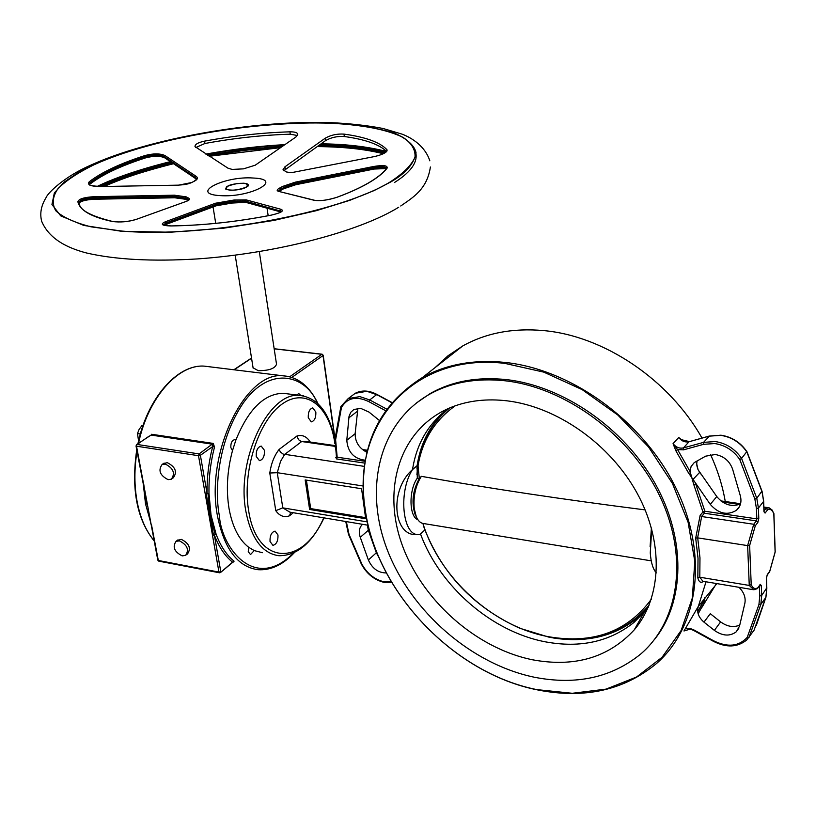 <?xml version="1.0" encoding="UTF-8"?>
<svg xmlns="http://www.w3.org/2000/svg" width="816" height="816" viewBox="0 0 816 816"><rect width="100%" height="100%" fill="white"/><g stroke="black" fill="none" stroke-linecap="round" stroke-linejoin="round"><path stroke-width="1.22" d="M243.311 183.355C236.375 183.294 230.785 184.447 226.532 186.813L225.92 189.261M386.57 151.48C367.639 146.594 345.8 144.044 321.055 143.83M284.947 144.616C259.549 146.013 233.172 149.175 205.816 154.081M170.371 161.619C140.179 169.187 115.821 177.439 97.288 186.374L97.073 186.476M98.379 186.527L98.542 186.456C116.861 177.602 140.964 169.432 170.84 161.935M415.058 150.328C419.026 160.63 412.141 171.37 394.414 182.549M196.136 176.327L165.016 155.581C160.079 153.357 153.408 153.337 145.003 155.54C120.095 163.537 101.51 172.288 89.25 181.774C86.863 184.753 90.484 186.354 100.133 186.568L178.622 185.15L191.709 182.519L194.443 181.132C197.645 179.469 198.206 177.868 196.136 176.327L195.361 177.46L196.452 178.775C197.064 178.898 196.289 179.683 194.147 181.152L194.443 181.132M186.16 196.86L174.522 195.197L94.605 196.656C84.334 197.227 78.754 198.89 77.867 201.674C79.733 210.344 91.219 216.954 112.333 221.493C120.146 222.503 127.959 221.86 135.762 219.565L186.578 201.277C189.822 200.022 190.312 198.869 188.057 197.809L186.16 196.86L185.416 198.676L174.583 197.074L94.646 198.523C85.445 198.951 80.243 200.41 79.05 202.919M289.935 131.825C262.13 132.692 233.662 135.793 204.541 141.137C198.104 142.504 194.922 144.33 194.993 146.615L227.919 168.147L232.152 169.422L243.464 168.861L255.235 165.189L295.963 136.966L297.809 134.089C297.157 132.518 294.535 131.764 289.935 131.825L290.272 134.191C262.477 135.038 234.019 138.139 204.918 143.494L195.677 147.574M122.002 231.081L91.106 226.838C74.44 222.605 62.659 217.229 55.763 210.732C51.785 203.776 52.581 196.34 58.16 188.435C66.249 180.458 78.091 172.615 93.697 164.924C152.194 138.179 256.071 120.391 330.99 123.267C362.936 124.879 386.947 129.581 403.043 137.384C411.519 143.055 415.517 149.634 415.028 157.1C411.733 164.965 403.543 173.196 390.446 181.784C340.527 212.711 205.02 238.292 122.002 231.081M253.317 178.031C224.247 175.766 188.761 193.902 219.983 195.605C250.481 197.951 284.855 179.234 253.317 178.031M291.22 172.706L374.35 156.59C382.602 154.663 386.855 152.49 387.121 150.062L386.876 149.634C379.848 142.229 365.558 137.057 344.005 134.11C336.988 133.681 330.715 135.058 325.176 138.241L284.968 166.79L282.979 169.82L286.63 172.013L291.22 172.706M243.494 183.212C231.438 183.722 225.553 185.722 225.828 189.2L230.163 190.24C239.088 190.179 245.147 188.669 248.36 185.691C248.86 184.324 247.238 183.498 243.494 183.212M386.488 168.565L374.156 169.045L373.942 168.341L295.596 184.008L283.713 188.078L283.621 187.435L295.504 183.376L373.861 167.698C381.113 166.352 385.366 166.505 386.6 168.137L386.651 168.371M374.126 169.014L295.851 184.702L295.341 182.152L282.571 186.456L283.621 187.435L278.654 191.24M295.81 184.681L283.591 188.71M246.004 202.358L229.643 203.164L229.398 202.46L216.587 204.908L163.628 225.094M229.602 203.153L216.332 205.683M386.621 151.531C379.338 144.401 365.242 139.403 344.321 136.517C337.304 136.078 331.031 137.455 325.492 140.648L283.733 170.738M253.082 367.792L258.193 370.648C268.852 370.729 274.951 368.587 276.522 364.211L259.304 251.624M157.804 560.123L136.517 446.199L198.502 455.705L205.224 493.945L207.091 493.537C206.805 477.819 208.672 462.162 212.68 446.566L214.506 447.066C210.548 462.458 208.702 477.911 208.988 493.425L211.038 515.131L216.128 534.286C220.636 546.22 226.613 555.186 234.07 561.163L233.59 562.01M150.389 521.353L145.503 503.809L143.29 484.031M296.575 395.005L298.778 393.587L300.818 395.474M248.656 547.271L254.204 550.576L250.502 554.584L248.258 551.647L248.656 547.271C238.915 539.702 232.376 526.789 229.031 508.541C226.022 489.906 227.174 470.597 232.499 450.616L230.846 447.607C230.642 443.017 231.948 440.354 234.753 439.63L235.875 440.059L232.499 450.616M177.154 540.488L181.366 539.376C189.241 543.415 191.301 548.26 187.537 553.911L186.466 554.737M179.418 540.865C187.292 544.915 189.353 549.76 185.599 555.41L182.182 555.88C174.308 551.8 172.268 546.955 176.062 541.324L179.418 540.865M163.22 463.712L167.26 462.652C175.45 466.834 177.47 471.883 173.318 477.788L172.237 478.564M165.25 464.059C173.441 468.251 175.471 473.311 171.319 479.216L168.127 479.655C159.946 475.432 157.937 470.373 162.129 464.477L165.25 464.059M649.118 605.115C624.434 633.859 591.131 644.558 549.209 637.235L519.812 628.269C474.065 607.512 442.211 574.148 424.249 528.187L422.923 523.454C439.753 578.034 492.925 626.494 548.434 636.694C592.946 644.293 627.218 631.849 651.239 599.362M650.097 546.628L651.413 527.911M651.25 560.847L423.881 523.586C420.75 523.342 418.231 521.098 416.323 516.844L414.242 508.715C413.192 496.373 415.568 485.591 421.362 476.34C489.875 488.478 564.468 499.667 645.16 509.898M651.709 529.013L650.27 552.962C650.984 562.642 653.024 569.282 656.37 572.893M507.144 400.84C557.042 406.796 610.276 444.098 637.163 493.262C664.091 542.446 661.878 597.485 634.277 629.83C608.603 657.584 574.709 667.58 532.613 659.807C474.892 648.149 420.169 598.577 401.115 541.906C381.908 485.326 401.594 426.839 452.023 406.99C468.629 400.554 487.009 398.504 507.144 400.84M648.445 606.757L644.201 612.204L634.001 622.404C609.664 641.764 580.217 648.251 545.639 641.886C491.773 631.839 439.824 586.541 420.495 533.95L420.424 534.072C403.318 539.713 397.259 493.394 412.447 469.618L412.539 469.598C416.435 444.026 428.247 423.718 447.974 408.683M446.24 409.989C430.226 424.626 420.515 443.19 417.109 465.681L412.539 469.598M534.327 677.229C471.322 664.112 411.57 611.939 387.61 550.698C363.63 489.549 378.532 423.667 428.737 394.72C450.565 382.367 476.044 377.726 505.175 380.786C565.468 387.498 630.156 434.806 659.42 495.394C688.826 555.992 679.432 620.864 640.774 653.983C611.561 677.668 576.086 685.409 534.327 677.229M654.616 639.295C684.838 601.739 686.297 539.019 655.024 483.358C623.781 427.706 563.06 385.978 506.552 379.624C477.452 376.564 451.982 381.215 430.165 393.567L416.109 403.206M419.312 478.523L418.016 465.61M308.275 417.71C308.071 412.07 309.58 408.796 312.803 407.878L315.843 412.07C316.047 417.7 314.527 420.974 311.294 421.872L308.275 417.71M256.234 456.44C256 450.493 257.662 447.046 261.222 446.097L264.455 450.33C264.69 456.266 263.017 459.704 259.447 460.652L256.234 456.44M270.025 541.498C269.831 535.531 271.524 532.063 275.084 531.114L277.981 534.98C278.164 540.937 276.481 544.394 272.911 545.343L270.025 541.498M504.961 363.406C413.437 352.288 352.145 424.238 364.772 506.328L364.568 506.114C358.214 448.688 377.563 405.776 422.627 377.38C446.291 364.283 473.831 359.305 505.237 362.437C571.628 369.434 643.304 421.25 675.954 488.08C708.757 554.911 698.731 626.596 656.594 663.449C623.893 690.428 584.123 699.23 537.285 689.857C453.227 673.18 375.931 591.355 364.946 508.878L365.201 509.449C376.227 591.58 453.227 673.027 536.928 689.632L572.291 693.284L606.053 689.122L636.531 677.035L662.062 657.288L681.095 630.564L692.325 598.036L694.804 561.296L688.123 522.352L672.425 483.449L648.526 446.944L617.814 415.028L582.175 389.63L543.793 372.137L504.961 363.406M701.576 607.889L715.999 584.246M725.261 501.534C722.558 485.734 717.631 470.067 710.501 454.532M701.995 438.08C668.906 379.297 603.626 335.855 543.558 330.582C512.938 327.848 485.979 332.989 462.682 345.974L448.015 355.766L435.214 367.506M746.711 451.758L741.581 458.419L739.786 459.53C733.543 450.514 725.2 445.179 714.765 443.547L703.596 444.322L683.471 449.861L677.576 449.585L690.04 471.464L691.101 466.466L694.222 462.631L705.605 456.175L715.285 454.502C723.904 456.164 729.688 461.071 732.625 469.231L740.326 495.812C741.856 501.809 740.561 506.644 736.43 510.316C727.291 515.722 718.58 513.743 710.277 504.37L688.235 472.484L690.04 471.464L693.835 484.745L695.681 483.827L704.871 511.244L702.964 511.958L693.835 484.745M690.132 629.116L683.971 630.982L698.394 606.257L716.866 583.603M365.354 460.214C354.032 458.939 347.84 452.288 346.79 440.293L349.034 416.354L350.768 412.304L353.879 409.499L360.652 408.337L368.975 412.07L379.348 420.434M366.976 452.339C359.091 448.219 355.144 442.007 355.133 433.724L357.908 408.275M391.711 402.676L376.686 394.587L369.719 399.942L386.662 409.081M386.376 572.944C378.287 572.914 372.29 568.589 368.373 559.98L360.274 537.316C358.489 531.797 359.244 527.462 362.528 524.311M379.154 557.971L376.349 552.779L368.332 530.247L367.384 525.127M262.426 552.718L254.204 550.576M675.862 450.758L673.057 443.629L677.576 449.585L675.862 450.758L688.235 472.484M683.053 441.119L678.739 437.488L682.635 440.65M696.844 465.64L698.057 469.71L700.699 473.923M704.953 597.567L703.219 601.82L704.035 603.055L704.922 597.608M738.98 587.306C743.968 592.304 745.916 597.638 744.855 603.33L739.49 626.209L736.267 631.798C729.881 636.551 722.578 636.082 714.377 630.391L703.963 622.129C698.374 617.192 696.517 611.908 698.394 606.257L706.013 581.788M703.484 581.369C700.832 583.287 698.945 582.124 697.833 577.871L698.017 558.297L695.691 538.121L700.138 515.345L702.964 511.958L704.392 513.223L701.648 516.528L753.739 524.27L756.35 520.894L704.392 513.223L704.871 511.244L756.83 518.884L756.432 508.511L754.871 499.055L739.786 459.53M722.313 501.952L739.429 504.41M763.909 507.929L766.153 508.246L767.56 509.867L765.082 513.08L763.96 511.744L763.582 501.422L758.401 508.052L758.788 518.425L756.83 518.884L756.35 520.894L757.85 522.444L758.788 518.425M364.415 466.405L283.06 454.063L280.357 451.901L279.113 449.432L296.983 435.989C302.297 434.5 306.734 436.509 310.284 442.027L310.294 442.058M367.302 450.983L363.61 450.452M335.09 446.362L301.155 441.456L298.493 439.661L296.983 435.989M367.343 521.914L282.795 507.858L289.864 512.152L368.108 525.249M365.69 518.731L361.58 488.723L305.164 479.93L309.621 509.459L365.69 518.731M363.212 486.02L277.256 472.688L269.78 473.015C271.208 463.427 274.319 455.563 279.113 449.432M235.875 440.059C248.288 409.418 264.027 393.822 283.101 393.271L287.507 393.832M293.291 512.723L289.476 515.824L290.741 512.336M289.476 515.824C284.121 517.711 279.562 515.998 275.777 510.663L282.795 507.858L277.256 472.688L280.571 461.356L284.56 454.532L301.645 441.558L305.827 441.415M700.138 515.345L701.658 516.528L697.619 537.856L747.64 545.608L753.739 524.27L755.31 525.739L749.639 545.506L747.64 545.608L749.261 585.439L699.72 577.198L702.902 581.267L752.791 589.621M306.398 480.124L310.682 508.592L365.537 517.64M310.682 508.592L309.621 509.459M739.755 625.076C733.574 627.728 727.199 626.668 720.63 621.894L710.287 613.703L703.963 622.129M754.086 630.176L746.783 639.928C737.491 647.445 726.362 647.914 713.388 641.305L713.551 640.754C727.576 647.629 738.806 646.496 747.232 637.357L748.996 637.449L760.828 604.442L758.931 604.615L759.767 595.976L759.278 585.99M709.481 436.06L703.535 442.374L703.596 444.322M740.53 503.9C731.687 507.307 723.772 504.869 716.774 496.567L698.057 469.71L696.711 463.896L697.058 460.928M697.619 537.856L695.691 538.121M699.72 577.198L697.833 577.871M749.639 545.506L751.21 584.593L749.261 585.439L753.821 589.795L757.34 588.652L760.206 584.358L757.595 588.305M689.469 441.619L681.085 439.62M764.021 510.989L766.153 508.246L769.141 507.827L772.232 510.122L773.813 513.805C772.242 509.867 770.151 508.552 767.56 509.867M775.108 551.779L773.813 513.805M767.203 575.056L769.59 571.812L775.108 552.034M391.884 402.472L377.033 394.485C369.107 390.323 361.835 389.936 355.215 393.302L366.863 391.292L377.145 394.832M385.529 410.652L368.72 401.574L369.719 399.942L359.856 396.607L348.177 398.606L340.894 406.49L348.177 398.606L355.215 393.302L351.461 396.127M368.72 401.574C356.347 395.791 347.259 397.749 341.465 407.47L340.894 406.49M364.772 506.328L365.201 509.449M424.881 529.91L420.495 533.95M553.166 637.939L558.103 638.642C589.285 642.376 615.856 635.409 637.816 617.722L648.23 607.257M417.894 519.721C409.04 516.783 408.612 490.212 417.302 478.145L417.109 465.681M419.271 534.256C393.628 539.641 388.181 490.926 412.447 469.618M416.038 516.283L415.109 514.447C411.315 502.483 412.733 490.498 419.332 478.492L421.362 476.34M449.585 407.98C431.154 423.259 420.26 443.333 416.905 468.221M455.216 405.807C432.256 422.209 419.485 445.21 416.894 474.8M419.332 478.492L417.302 478.145M138.567 440.895L137.486 433.551L139.067 429.522L141.831 425.687L142.902 425.84M137.486 433.551L140.352 433.979M205.224 493.945L218.953 572.098L158.314 560.48L151.429 524.392M147.574 504.166L146.533 503.982L143.677 483.735M143.188 483.48L144.197 489.121M136.007 445.883L143.177 483.449M206.224 493.945L209.967 514.947L208.876 514.753M208.988 493.425L207.978 493.425L209.967 514.947L213.476 535.276L212.497 535.347M213.476 535.276L216.128 534.286M149.807 518.548L150.909 523.984M145.503 503.809L146.533 503.982L143.963 487.744M148.981 436.234L137.108 444.455L199.084 453.92L200.389 455.308L212.68 446.566L212.721 444.241L151.072 435.071L136.649 444.516L136.517 446.199L136.517 444.608M207.978 493.425L207.091 493.537L200.389 455.308L198.502 455.705L199.084 453.92L213.231 443.414L214.506 447.066M211.038 515.131L209.967 514.947L215.149 534.368M220.616 572.444L234.07 561.163M206.305 154.397C233.264 149.563 259.264 146.452 284.305 145.064M320.433 144.269C345.301 144.493 367.169 147.104 386.039 152.092M386.539 168.514C384.897 167.127 380.695 167.066 373.942 168.341L373.667 166.484L295.341 182.152M281.428 211.66L245.657 201.776L234.284 201.929L234.182 201.287L245.565 201.134L281.704 211.415M196.503 179.214L164.383 157.274C159.793 155.132 153.581 155.081 145.748 157.121C120.982 165.097 102.52 173.818 90.352 183.274L89.454 184.538M164.424 157.437C159.304 155.734 153.051 155.846 145.666 157.774M188.363 200.277L187.241 199.012L188.659 199.828L186.578 201.277M185.538 199.002L174.736 197.778L174.471 196.442L185.314 198.043L187.241 199.012L188.057 197.809M174.695 197.737L94.85 199.226L94.534 197.89L174.471 196.442L174.522 195.197M94.799 199.196C87.332 199.481 82.059 200.644 78.989 202.684L78.356 203.368M248.095 186.068L246.228 183.743L243.454 183.355M278.358 191.107L280.939 188.904L279.939 187.894C276.808 189.547 276.349 190.699 278.552 191.352L314.384 200.348C320.382 201.164 327.869 200.165 336.845 197.339C349.574 192.658 360.213 187.833 368.75 182.855C377.237 177.888 383.336 173.023 387.049 168.259C387.988 165.464 383.52 164.873 373.667 166.484M171.074 225.95L163.312 224.9L166.291 222.86L216.475 204.265L234.182 201.287L234.09 200.022L215.536 203.225L165.332 221.779C159.895 224.288 161.741 225.685 170.87 225.95C203.194 225.471 236.548 221.891 270.932 215.21C281.03 212.864 284.427 210.905 281.132 209.335L246.299 199.91L234.09 200.022M100.225 186.568L100.174 186.527C92.167 185.926 88.577 185.242 89.393 184.467L90.229 182.662C102.398 173.206 120.87 164.495 145.646 156.529C153.459 154.479 159.671 154.53 164.281 156.672L195.361 177.46L195.82 178.653L164.73 157.835L164.281 156.672L165.016 155.581M112.894 221.595L112.588 221.473C91.096 216.138 79.999 210.232 79.295 203.755L78.948 202.46C79.764 199.879 84.966 198.359 94.534 197.89L94.605 196.656M297.473 135.538L290.272 134.191M193.851 181.417L191.709 182.519M283.448 188.853L295.841 184.702L374.146 169.045L387.049 168.259M390.997 181.815L374.075 190.577L349.758 200.338L316.547 210.62L273.941 220.412L223.676 228.184L170.503 232.223L121.584 231.295L83.762 225.42L60.7 215.863L51.949 204.479L54.366 192.902L64.097 182.182L77.836 172.819L93.248 164.893C109.181 157.376 133.232 149.42 165.424 141.015C210.559 130.142 275.165 121.523 331.296 123.114C357.643 124.787 378.91 128.204 395.107 133.365C407.592 139.261 414.579 145.758 416.068 152.857C414.11 163.639 405.756 173.288 390.997 181.815M230.54 190.046C225.981 189.944 225.104 188.649 227.899 186.16C234.161 183.906 239.241 182.988 243.127 183.406C247.676 183.488 248.594 184.773 245.881 187.262C239.588 189.547 234.478 190.475 230.54 190.046M293.515 553.024C254.113 592.824 221.228 546.547 219.402 515.845C214.781 493.333 216.454 442.731 243.178 403.135C271.045 363.64 306.765 376.502 317.22 402.931M294.433 552.585C282.928 564.825 270.79 570.527 258.019 569.701C237.782 566.896 224.298 549.076 217.535 516.253C204.928 453.563 245.361 370.903 283.162 375.819L287.946 376.36M101.082 186.517C120.89 177.368 144.534 169.442 172.013 162.721M207.58 155.213L245.3 149.552L282.673 146.197M318.974 145.309L332.908 145.707C353.348 146.656 370.648 149.073 384.795 152.959M383.959 153.418C369.964 149.675 352.981 147.339 333.01 146.411L318.016 145.993M281.571 146.962L245.177 150.266L208.457 155.764M172.808 163.251C145.84 169.81 122.502 177.551 102.816 186.487M137.027 451.207C134.13 469.169 134.212 486.234 137.261 502.381C140.454 518.395 146.064 531.124 154.081 540.59M346.321 521.597L349.034 534.388L361.845 564.07C367.129 573.689 374.595 579.615 384.244 581.849L391.415 581.941M763.562 500.942L762.001 491.701L746.915 452.064C740.408 442.598 731.677 437.019 720.732 435.336L709.073 436.172L689.051 441.731L683.431 447.913L703.535 442.374L715.244 441.548C726.25 443.272 735.022 448.892 741.581 458.419L756.789 498.27L758.401 508.052L756.432 508.511M685.807 628.524L689.857 628.412L693.498 629.717L693.355 630.278L713.388 641.305M357.204 411.427L348.799 417.894M368.332 530.247L360.274 537.316M334.886 443.741L334.846 443.425C329.868 406.623 305.888 386.937 282.173 404.012C258.376 420.505 241.913 471.923 248.666 510.785C256.877 566.243 302.981 566.661 323.707 517.813M324.054 517.874C312.038 543.15 296.993 555.767 278.919 555.727C262.303 553.452 251.287 538.672 245.891 511.397C235.855 459.683 268.78 391.374 299.707 395.403L303.634 395.872M683.471 449.861L683.431 447.913C679.371 448.708 675.913 447.28 673.057 443.629L678.739 437.488C681.574 441.119 685.012 442.527 689.051 441.731L709.196 436.07M703.219 601.831L697.721 611.939L704.381 599.046M364.874 463.121L336.651 458.959L335.815 457.511L336.569 456.909M305.939 441.436L335.019 445.597M275.777 510.663L269.78 473.015M766.724 587.948L761.695 595.507L760.828 604.442L765.867 597.363L766.744 588.469L766.387 578.544L767.295 574.586L769.733 571.231M757.85 522.444L755.31 525.739M751.21 584.593C752.903 588.356 755.065 589.417 757.707 587.785M759.767 595.976L761.695 595.507L761.318 585.541L760.206 584.358M697.711 537.866L699.975 557.828L699.802 577.208M763.878 507.062L768.927 507.766M376.349 552.779L368.373 559.98M341.465 407.47L335.611 439.773L337.181 457.205L365.17 461.315M355.133 433.724L346.79 440.293M720.63 621.894L714.377 630.391M754.045 630.258L765.949 597.016M693.498 629.717L713.551 640.754M747.232 637.357L758.931 604.615M698.149 613.846L704.035 603.055M699.618 472.403L692.213 480.277M761.858 491.222L756.789 498.27L754.871 499.055M716.774 496.567L710.277 504.37M759.38 585.847L761.318 585.541M764.051 511.683L765.082 513.08M766.387 578.054L767.295 574.586M384.632 582.512C374.554 580.166 366.802 574.015 361.355 564.07L361.845 564.07M346.372 525.861L346.984 526.289M335.611 439.773L335.182 438.784M335.866 447.933L335.243 447.535M336.467 457.358L335.815 457.511M336.651 458.959L337.181 457.205L336.559 456.807M220.473 572.557L232.55 562.163C224.992 556.104 218.923 547.036 214.343 534.949L220.789 571.69L218.953 572.098L220.473 572.557L219.494 572.791M159.304 561.02L157.814 560.164L158.794 561.153M209.794 366.812L204.245 366.129C178.021 364.16 148.033 397.831 138.557 443.241M151.592 434.265L213.231 443.414M335.019 438.835L323.207 355.286L322.147 354.205M334.937 439.844L323.014 355.552L291.873 377.39M289.711 376.757L321.82 354.297L274.176 348.85M251.563 358.224L234.141 369.801M104.081 186.466C119.391 179.163 142.525 171.574 173.471 163.7M209.202 156.244L280.633 147.614M317.23 146.554C343.964 146.819 366.027 149.195 383.428 153.694M283.091 188.986L283.713 188.078L278.552 191.352M280.969 211.976L280.378 210.61L281.132 209.335M246.728 202.521L245.657 201.776L246.299 199.91M246.248 202.501L234.467 202.643L234.284 201.929L229.398 202.46L229.296 200.532M215.893 205.846L216.587 204.908L215.536 203.225M165.699 224.492L166.403 223.533L165.332 221.779M145.33 157.886L145.748 157.121L145.003 155.54M89.556 184.232L90.352 183.274L89.25 181.774M188.221 200.379L185.416 198.676L185.864 199.318L174.736 197.778L94.85 199.226C86.537 199.645 81.274 200.899 79.07 202.99M282.571 186.456L279.939 187.894M270.851 215.22L270.902 215.2C236.548 221.87 203.225 225.44 170.952 225.93L170.87 225.95M270.902 215.2L270.932 215.21C278.317 213.394 281.989 212.007 281.887 211.048L281.693 211.426M178.704 185.15L100.133 186.568M191.066 182.835L191.372 182.549C189.292 183.855 185.048 184.712 178.663 185.099L178.622 185.15M78.948 202.46L77.867 201.674M135.283 219.728L135.558 219.575C127.418 221.881 119.758 222.513 112.588 221.473L112.333 221.493M186.079 201.45L135.762 219.565M204.918 143.494L204.541 141.137M325.176 138.241L325.492 140.648M344.321 136.517L344.005 134.11M284.968 166.79L285.325 169.259M386.876 149.634L387.029 150.919M278.389 191.311L314.752 200.328C320.107 201.185 327.42 200.185 336.722 197.35C349.421 192.678 360.019 187.864 368.516 182.906C376.951 177.959 382.969 173.145 386.58 168.473L386.631 168.392M398.698 207.254C359.295 231.591 275.808 253.48 197.492 258.917C152.419 261.65 115.433 259.672 86.527 252.98C67.402 248.003 49.266 239.119 41.708 221.391C39.658 213.639 41.086 205.754 45.992 197.768C47.685 192.902 64.862 176.338 90.545 165.26C149.787 138.21 253.388 120.431 328.267 122.512C348.585 123.379 366.833 125.358 383.03 128.469L402.115 134.161C412.049 137.924 425.187 146.36 429.828 160.834M246.228 183.743L243.352 183.345C236.507 183.243 230.897 184.396 226.532 186.813M317.965 403.614C309.601 386.203 297.993 376.931 283.162 375.819L204.245 366.129C177.358 364.15 147.308 398.208 137.945 443.639M400.738 205.989C412.304 197.829 427.094 189.689 430.389 167.005M267.046 208.202L268.168 215.73M644.201 612.204L634.277 629.83M428.737 394.72L430.165 393.567M384.693 582.522L391.864 582.685M709.196 436.081L720.956 435.203C731.87 436.876 740.551 442.415 746.997 451.799L762.073 491.385M690.183 629.126L693.355 630.278M462.682 345.974L422.627 377.38M367.486 450.259L362.396 449.524M334.866 441.232C329.96 413.202 318.24 397.933 299.707 395.403L283.101 393.271M720.895 500.902L740.571 503.727M738.796 628.269L736.267 631.798M739.582 506.389L736.43 510.316M762.093 491.456L763.664 501.126M764.041 511.448L763.664 501.238M775.19 551.881L773.894 513.519M775.19 551.953L769.702 571.557M766.826 588.152L766.469 578.35M766.826 588.275L765.959 597.118M765.918 597.281L756.299 625.423M361.355 564.07L348.483 534.266L345.749 521.506M340.874 406.562L334.988 439.151L336.478 457.337M637.816 617.722L634.001 622.404M415.109 514.447L416.323 516.844M164.138 463.08L162.129 464.477M178.021 539.835L176.062 541.324M158.875 561.163L219.412 572.771M150.919 524.045L149.634 517.732M136.751 449.779C131.05 488.937 136.843 519.323 154.142 540.926M274.156 348.728L322.085 354.205L323.207 355.246M251.532 358.02L233.855 369.76M253.133 368.149L235.202 255.173M213.058 206.958L215.72 223.349M104.224 186.456C123.848 177.725 146.941 170.146 173.512 163.73M209.233 156.264L280.592 147.645M317.179 146.584C343.516 146.809 365.558 149.195 383.306 153.745M283.315 188.935L280.755 190.342M280.949 211.987L246.371 202.531M234.457 202.643L216.199 205.775M166.015 224.431L216.077 205.826M165.893 224.471L164.128 225.277M196.483 179.265L195.82 178.653M164.73 157.835C160.058 155.754 153.663 155.774 145.544 157.886M145.493 157.896C120.748 165.883 102.296 174.593 90.158 184.008M187.823 200.297L185.864 199.318"/></g></svg>

